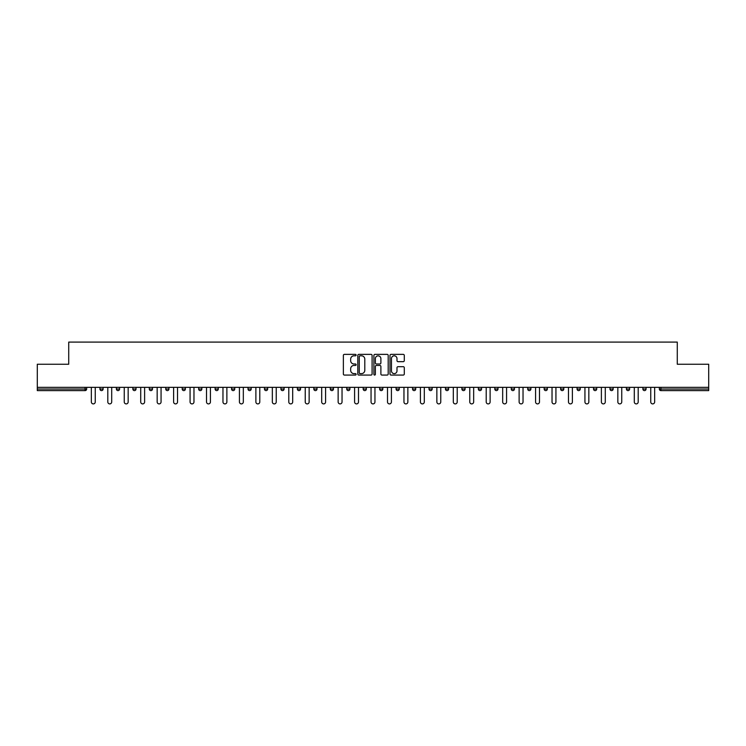 <?xml version="1.0" encoding="UTF-8"?>
<svg xmlns="http://www.w3.org/2000/svg" width="746" height="746" viewBox="0 0 746 746"><rect width="100%" height="100%" fill="white"/><g stroke="black" fill="none" stroke-linecap="round" stroke-linejoin="round"><path stroke-width="1.12" d="M356.122 355.096A0.727 0.727 0 0 0 355.404 354.369L344.4 354.369A1.035 1.035 0 0 0 343.365 355.404L343.365 374.035A1.035 1.035 0 0 0 344.4 375.07L355.404 375.07A0.727 0.727 0 0 0 356.122 374.352A0.727 0.727 0 0 0 355.404 373.625L353.977 373.625A3.31 3.31 0 0 1 350.667 370.314L350.667 368.757A3.31 3.31 0 0 1 353.977 365.447L355.404 365.447A0.727 0.727 0 0 0 356.122 364.719A0.727 0.727 0 0 0 355.404 363.992L353.977 363.992A3.31 3.31 0 0 1 350.667 360.682L350.667 359.134A3.31 3.31 0 0 1 353.977 355.814L355.404 355.814A0.727 0.727 0 0 0 356.122 355.096M403.25 361.67A1.035 1.035 0 0 0 404.285 360.635L404.285 355.404A1.035 1.035 0 0 0 403.25 354.369L391.035 354.369A1.035 1.035 0 0 0 389.999 355.404L389.999 374.035A1.035 1.035 0 0 0 391.035 375.07L403.25 375.07A1.035 1.035 0 0 0 404.285 374.035L404.285 367.722A1.035 1.035 0 0 0 403.25 366.687L398.028 366.687A1.035 1.035 0 0 0 396.993 367.722L396.993 370.855A2.77 2.77 0 0 1 394.224 373.625A2.77 2.77 0 0 1 391.454 370.855L391.454 358.584A2.77 2.77 0 0 1 394.224 355.814A2.77 2.77 0 0 1 396.993 358.584L396.993 360.635A1.035 1.035 0 0 0 398.028 361.67L403.25 361.67M37.3 387.342L37.3 364.244L68.725 364.244L68.725 342.097L677.275 342.097L677.275 364.244L708.7 364.244L708.7 387.342L37.3 387.342L37.3 389.03L85.072 389.03L85.072 387.342M372.095 355.404A1.035 1.035 0 0 0 371.06 354.369L358.845 354.369A1.035 1.035 0 0 0 357.81 355.404L357.81 374.035A1.035 1.035 0 0 0 358.845 375.07L371.06 375.07A1.035 1.035 0 0 0 372.095 374.035L372.095 355.404M374.94 354.369L387.155 354.369A1.035 1.035 0 0 1 388.19 355.404L388.19 374.035A1.035 1.035 0 0 1 387.155 375.07L381.933 375.07A1.035 1.035 0 0 1 380.889 374.035L380.889 366.482A1.035 1.035 0 0 0 379.854 365.447L376.394 365.447A1.035 1.035 0 0 0 375.359 366.482L375.359 374.352A0.727 0.727 0 0 1 374.632 375.07A0.727 0.727 0 0 1 373.905 374.352L373.905 355.404A1.035 1.035 0 0 1 374.94 354.369M86.657 387.342L86.657 389.03A1.585 1.585 0 0 1 85.072 390.615L37.3 390.615L37.3 389.03M708.7 387.342L708.7 390.615L660.928 390.615A1.585 1.585 0 0 1 659.343 389.03L659.343 387.342M103.107 387.342L103.107 389.03L99.945 389.03A1.585 1.585 0 0 0 101.531 390.615A1.585 1.585 0 0 1 99.945 389.03L99.945 387.342M85.072 390.615A1.585 1.585 0 0 0 86.657 389.03L85.072 389.03L85.072 390.615M116.404 387.342L116.404 389.03L116.404 387.342M119.565 387.342L119.565 389.03L119.565 387.342M136.014 387.342L136.014 389.03L132.853 389.03A1.585 1.585 0 0 0 134.439 390.615A1.585 1.585 0 0 1 132.853 389.03L132.853 387.342M149.303 387.342L149.303 389.03L149.303 387.342M152.473 387.342L152.473 389.03L152.473 387.342M165.761 387.342L165.761 389.03L165.761 387.342M168.922 387.342L168.922 389.03L168.922 387.342M185.372 387.342L185.372 389.03A1.585 1.585 0 0 1 183.796 390.615A1.585 1.585 0 0 1 182.21 389.03L182.21 387.342M198.66 389.03L201.83 389.03L201.83 387.342L201.83 389.03A1.585 1.585 0 0 1 200.245 390.615A1.585 1.585 0 0 1 198.66 389.03L198.66 387.342M215.118 389.03L218.28 389.03L218.28 387.342L218.28 389.03A1.585 1.585 0 0 1 216.694 390.615A1.585 1.585 0 0 1 215.118 389.03L215.118 387.342M234.729 387.342L234.729 389.03A1.585 1.585 0 0 1 233.153 390.615A1.585 1.585 0 0 1 231.568 389.03L231.568 387.342M248.026 387.342L248.026 389.03L248.026 387.342M251.188 387.342L251.188 389.03L251.188 387.342M267.637 387.342L267.637 389.03A1.585 1.585 0 0 1 266.061 390.615A1.585 1.585 0 0 1 264.476 389.03L264.476 387.342M280.925 387.342L280.925 389.03L280.925 387.342M284.095 387.342L284.095 389.03A1.585 1.585 0 0 1 282.51 390.615A1.585 1.585 0 0 1 280.925 389.03L284.095 389.03M300.545 387.342L300.545 389.03L297.384 389.03A1.585 1.585 0 0 0 298.959 390.615A1.585 1.585 0 0 1 297.384 389.03L297.384 387.342M313.833 389.03L316.994 389.03L316.994 387.342L316.994 389.03A1.585 1.585 0 0 1 315.418 390.615A1.585 1.585 0 0 1 313.833 389.03L313.833 387.342M330.282 389.03L333.453 389.03L333.453 387.342L333.453 389.03A1.585 1.585 0 0 1 331.867 390.615A1.585 1.585 0 0 1 330.282 389.03L330.282 387.342M349.902 387.342L349.902 389.03A1.585 1.585 0 0 1 348.317 390.615A1.585 1.585 0 0 1 346.741 389.03L346.741 387.342M364.775 390.615A1.585 1.585 0 0 0 366.351 389.03L366.351 387.342L366.351 389.03A1.585 1.585 0 0 1 364.775 390.615A1.585 1.585 0 0 1 363.19 389.03L363.19 387.342M382.81 387.342L382.81 389.03A1.585 1.585 0 0 1 381.225 390.615A1.585 1.585 0 0 1 379.649 389.03L379.649 387.342M399.259 387.342L399.259 389.03A1.585 1.585 0 0 1 397.683 390.615A1.585 1.585 0 0 1 396.098 389.03L396.098 387.342M412.547 387.342L412.547 389.03L412.547 387.342M415.718 387.342L415.718 389.03A1.585 1.585 0 0 1 414.133 390.615A1.585 1.585 0 0 1 412.547 389.03L415.718 389.03M429.006 387.342L429.006 389.03L429.006 387.342M432.167 387.342L432.167 389.03A1.585 1.585 0 0 1 430.582 390.615A1.585 1.585 0 0 1 429.006 389.03L432.167 389.03A1.585 1.585 0 0 1 430.582 390.615M445.455 387.342L445.455 389.03L445.455 387.342M448.616 387.342L448.616 389.03A1.585 1.585 0 0 1 447.04 390.615A1.585 1.585 0 0 1 445.455 389.03A1.585 1.585 0 0 0 447.04 390.615A1.585 1.585 0 0 0 448.616 389.03L445.455 389.03A1.585 1.585 0 0 0 447.04 390.615M461.905 387.342L461.905 389.03L461.905 387.342M465.075 387.342L465.075 389.03A1.585 1.585 0 0 1 463.49 390.615A1.585 1.585 0 0 1 461.905 389.03A1.585 1.585 0 0 0 463.49 390.615A1.585 1.585 0 0 0 465.075 389.03L461.905 389.03A1.585 1.585 0 0 0 463.49 390.615M479.939 390.615A1.585 1.585 0 0 0 481.524 389.03L481.524 387.342L481.524 389.03A1.585 1.585 0 0 1 479.939 390.615A1.585 1.585 0 0 1 478.363 389.03L478.363 387.342M497.974 387.342L497.974 389.03L494.812 389.03A1.585 1.585 0 0 0 496.398 390.615A1.585 1.585 0 0 1 494.812 389.03L494.812 387.342M514.432 387.342L514.432 389.03A1.585 1.585 0 0 1 512.847 390.615A1.585 1.585 0 0 1 511.271 389.03L511.271 387.342M527.72 387.342L527.72 389.03L527.72 387.342M530.882 387.342L530.882 389.03L530.882 387.342M547.34 387.342L547.34 389.03A1.585 1.585 0 0 1 545.755 390.615A1.585 1.585 0 0 1 544.17 389.03L544.17 387.342M563.789 387.342L563.789 389.03L560.628 389.03A1.585 1.585 0 0 0 562.204 390.615A1.585 1.585 0 0 1 560.628 389.03L560.628 387.342M580.239 387.342L580.239 389.03A1.585 1.585 0 0 1 578.663 390.615A1.585 1.585 0 0 1 577.078 389.03L577.078 387.342M596.697 387.342L596.697 389.03L593.527 389.03A1.585 1.585 0 0 0 595.112 390.615A1.585 1.585 0 0 1 593.527 389.03L593.527 387.342M613.147 387.342L613.147 389.03A1.585 1.585 0 0 1 611.561 390.615A1.585 1.585 0 0 1 609.986 389.03L609.986 387.342M629.596 387.342L629.596 389.03L626.435 389.03A1.585 1.585 0 0 0 628.02 390.615A1.585 1.585 0 0 1 626.435 389.03L626.435 387.342M646.055 387.342L646.055 389.03A1.585 1.585 0 0 1 644.469 390.615A1.585 1.585 0 0 1 642.893 389.03L642.893 387.342M101.531 390.615A1.585 1.585 0 0 0 103.107 389.03A1.585 1.585 0 0 1 101.531 390.615A1.585 1.585 0 0 1 99.945 389.03M117.98 390.615A1.585 1.585 0 0 1 116.404 389.03L119.565 389.03A1.585 1.585 0 0 1 117.98 390.615M134.439 390.615A1.585 1.585 0 0 0 136.014 389.03A1.585 1.585 0 0 1 134.439 390.615A1.585 1.585 0 0 1 132.853 389.03M150.888 390.615A1.585 1.585 0 0 1 149.303 389.03A1.585 1.585 0 0 0 150.888 390.615A1.585 1.585 0 0 0 152.473 389.03A1.585 1.585 0 0 1 150.888 390.615A1.585 1.585 0 0 1 149.303 389.03L152.473 389.03M167.337 390.615A1.585 1.585 0 0 1 165.761 389.03A1.585 1.585 0 0 0 167.337 390.615A1.585 1.585 0 0 0 168.922 389.03A1.585 1.585 0 0 1 167.337 390.615A1.585 1.585 0 0 1 165.761 389.03L168.922 389.03M249.602 390.615A1.585 1.585 0 0 1 248.026 389.03L251.188 389.03A1.585 1.585 0 0 1 249.602 390.615M297.384 389.03A1.585 1.585 0 0 0 298.959 390.615A1.585 1.585 0 0 0 300.545 389.03M494.812 389.03A1.585 1.585 0 0 0 496.398 390.615A1.585 1.585 0 0 0 497.974 389.03M529.306 390.615A1.585 1.585 0 0 1 527.72 389.03A1.585 1.585 0 0 0 529.306 390.615A1.585 1.585 0 0 0 530.882 389.03A1.585 1.585 0 0 1 529.306 390.615A1.585 1.585 0 0 1 527.72 389.03L530.882 389.03M560.628 389.03A1.585 1.585 0 0 0 562.204 390.615A1.585 1.585 0 0 0 563.789 389.03M595.112 390.615A1.585 1.585 0 0 0 596.697 389.03A1.585 1.585 0 0 1 595.112 390.615A1.585 1.585 0 0 1 593.527 389.03M626.435 389.03A1.585 1.585 0 0 0 628.02 390.615A1.585 1.585 0 0 0 629.596 389.03M644.469 390.615A1.585 1.585 0 0 0 646.055 389.03L642.893 389.03M660.928 387.342L660.928 390.615A1.585 1.585 0 0 1 659.343 389.03L708.7 389.03M359.982 355.814A0.727 0.727 0 0 0 359.255 356.541L359.255 372.897A0.727 0.727 0 0 0 359.982 373.625L361.484 373.625A3.31 3.31 0 0 0 364.794 370.314L364.794 359.134A3.31 3.31 0 0 0 361.484 355.814L359.982 355.814M380.889 358.639A2.77 2.77 0 0 0 378.129 355.87A2.77 2.77 0 0 0 375.359 358.639L375.359 362.957A1.035 1.035 0 0 0 376.394 363.992L379.854 363.992A1.035 1.035 0 0 0 380.889 362.957L380.889 358.639M91.348 387.342L91.348 401.954A1.949 1.949 0 0 0 93.306 403.903A1.949 1.949 0 0 0 95.255 401.954L95.255 387.342M107.806 387.342L107.806 401.954A1.949 1.949 0 0 0 109.755 403.903A1.949 1.949 0 0 0 111.704 401.954L111.704 387.342M124.256 387.342L124.256 401.954A1.949 1.949 0 0 0 126.205 403.903A1.949 1.949 0 0 0 128.163 401.954L128.163 387.342M140.714 387.342L140.714 401.954A1.949 1.949 0 0 0 142.663 403.903A1.949 1.949 0 0 0 144.612 401.954L144.612 387.342M157.164 387.342L157.164 401.954A1.949 1.949 0 0 0 159.112 403.903A1.949 1.949 0 0 0 161.061 401.954L161.061 387.342M173.613 387.342L173.613 401.954A1.949 1.949 0 0 0 175.571 403.903A1.949 1.949 0 0 0 177.52 401.954L177.52 387.342M190.071 387.342L190.071 401.954A1.949 1.949 0 0 0 192.02 403.903A1.949 1.949 0 0 0 193.969 401.954L193.969 387.342M206.521 387.342L206.521 401.954A1.949 1.949 0 0 0 208.47 403.903A1.949 1.949 0 0 0 210.428 401.954L210.428 387.342M222.97 387.342L222.97 401.954A1.949 1.949 0 0 0 224.928 403.903A1.949 1.949 0 0 0 226.877 401.954L226.877 387.342M239.429 387.342L239.429 401.954A1.949 1.949 0 0 0 241.378 403.903A1.949 1.949 0 0 0 243.327 401.954L243.327 387.342M255.878 387.342L255.878 401.954A1.949 1.949 0 0 0 257.827 403.903A1.949 1.949 0 0 0 259.785 401.954L259.785 387.342M272.337 387.342L272.337 401.954A1.949 1.949 0 0 0 274.286 403.903A1.949 1.949 0 0 0 276.234 401.954L276.234 387.342M288.786 387.342L288.786 401.954A1.949 1.949 0 0 0 290.735 403.903A1.949 1.949 0 0 0 292.684 401.954L292.684 387.342M305.235 387.342L305.235 401.954A1.949 1.949 0 0 0 307.193 403.903A1.949 1.949 0 0 0 309.142 401.954L309.142 387.342M321.694 387.342L321.694 401.954A1.949 1.949 0 0 0 323.643 403.903A1.949 1.949 0 0 0 325.592 401.954L325.592 387.342M338.143 387.342L338.143 401.954A1.949 1.949 0 0 0 340.092 403.903A1.949 1.949 0 0 0 342.041 401.954L342.041 387.342M354.592 387.342L354.592 401.954A1.949 1.949 0 0 0 356.551 403.903A1.949 1.949 0 0 0 358.5 401.954L358.5 387.342M371.051 387.342L371.051 401.954A1.949 1.949 0 0 0 373 403.903A1.949 1.949 0 0 0 374.949 401.954L374.949 387.342M387.5 387.342L387.5 401.954A1.949 1.949 0 0 0 389.449 403.903A1.949 1.949 0 0 0 391.408 401.954L391.408 387.342M403.959 387.342L403.959 401.954A1.949 1.949 0 0 0 405.908 403.903A1.949 1.949 0 0 0 407.857 401.954L407.857 387.342M420.408 387.342L420.408 401.954A1.949 1.949 0 0 0 422.357 403.903A1.949 1.949 0 0 0 424.306 401.954L424.306 387.342M436.858 387.342L436.858 401.954A1.949 1.949 0 0 0 438.807 403.903A1.949 1.949 0 0 0 440.765 401.954L440.765 387.342M453.316 387.342L453.316 401.954A1.949 1.949 0 0 0 455.265 403.903A1.949 1.949 0 0 0 457.214 401.954L457.214 387.342M469.766 387.342L469.766 401.954A1.949 1.949 0 0 0 471.714 403.903A1.949 1.949 0 0 0 473.663 401.954L473.663 387.342M486.215 387.342L486.215 401.954A1.949 1.949 0 0 0 488.173 403.903A1.949 1.949 0 0 0 490.122 401.954L490.122 387.342M502.673 387.342L502.673 401.954A1.949 1.949 0 0 0 504.622 403.903A1.949 1.949 0 0 0 506.571 401.954L506.571 387.342M519.123 387.342L519.123 401.954A1.949 1.949 0 0 0 521.072 403.903A1.949 1.949 0 0 0 523.03 401.954L523.03 387.342M535.572 387.342L535.572 401.954A1.949 1.949 0 0 0 537.53 403.903A1.949 1.949 0 0 0 539.479 401.954L539.479 387.342M552.031 387.342L552.031 401.954A1.949 1.949 0 0 0 553.98 403.903A1.949 1.949 0 0 0 555.929 401.954L555.929 387.342M568.48 387.342L568.48 401.954A1.949 1.949 0 0 0 570.429 403.903A1.949 1.949 0 0 0 572.387 401.954L572.387 387.342M584.939 387.342L584.939 401.954A1.949 1.949 0 0 0 586.888 403.903A1.949 1.949 0 0 0 588.836 401.954L588.836 387.342M601.388 387.342L601.388 401.954A1.949 1.949 0 0 0 603.337 403.903A1.949 1.949 0 0 0 605.286 401.954L605.286 387.342M617.837 387.342L617.837 401.954A1.949 1.949 0 0 0 619.795 403.903A1.949 1.949 0 0 0 621.744 401.954L621.744 387.342M634.296 387.342L634.296 401.954A1.949 1.949 0 0 0 636.245 403.903A1.949 1.949 0 0 0 638.194 401.954L638.194 387.342M650.745 387.342L650.745 401.954A1.949 1.949 0 0 0 652.694 403.903A1.949 1.949 0 0 0 654.652 401.954L654.652 387.342M185.372 389.03L182.21 389.03M234.729 389.03L231.568 389.03M267.637 389.03L264.476 389.03M349.902 389.03L346.741 389.03M366.351 389.03L363.19 389.03M382.81 389.03L379.649 389.03M399.259 389.03L396.098 389.03M481.524 389.03L478.363 389.03M514.432 389.03L511.271 389.03M547.34 389.03L544.17 389.03M580.239 389.03L577.078 389.03M613.147 389.03L609.986 389.03M660.928 390.615A1.585 1.585 0 0 1 659.343 389.03"/></g></svg>
